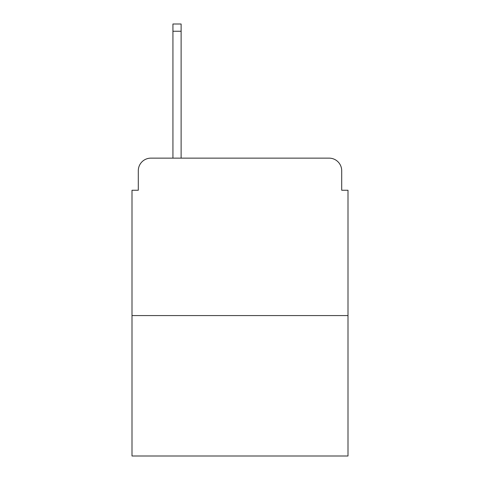 <?xml version="1.0" encoding="UTF-8"?>
<svg xmlns="http://www.w3.org/2000/svg" width="480" height="480" viewBox="0 0 480 480"><rect width="100%" height="100%" fill="white"/><g stroke="black" fill="none" stroke-linecap="round" stroke-linejoin="round"><path stroke-width="0.72" d="M138.3 170.73L138.3 190.248L138.3 170.73A12.594 12.594 0 0 1 150.894 158.136L172.932 158.136L172.932 24L181.122 24L181.122 158.136L329.106 158.136L150.894 158.136M348 315.57L132 315.57L132 456L348 456L348 190.248L341.7 190.248L341.7 170.73A12.594 12.594 0 0 0 329.106 158.136M132 315.57L132 190.248L138.3 190.248M341.7 190.248L341.7 170.73M172.932 31.242L181.122 31.242"/></g></svg>
